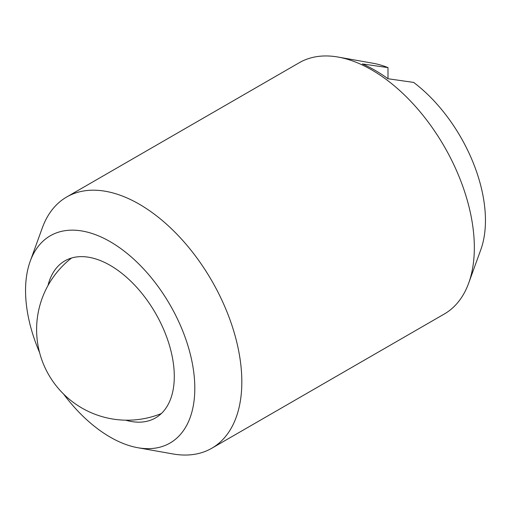 <?xml version="1.0" encoding="UTF-8"?>
<svg xmlns="http://www.w3.org/2000/svg" width="511" height="511" viewBox="0 0 511 511"><rect width="100%" height="100%" fill="white"/><g stroke="black" fill="none" stroke-linecap="round" stroke-linejoin="round"><path stroke-width="0.77" d="M211.778 448.256L444.289 314.016A145.073 83.759 -120 0 0 468.689 283.107A145.073 83.759 -120 0 0 474.336 247.605A145.073 83.759 -120 0 0 371.759 69.93A145.073 83.759 -120 0 0 338.186 57.072A145.073 83.759 -120 0 0 299.222 62.744L66.711 196.984A145.073 83.759 60 0 1 139.241 204.17A145.073 83.759 60 0 1 241.824 381.845A145.073 83.759 60 0 1 211.778 448.256A145.073 83.759 60 0 1 172.814 453.928L137.874 447.732A119.683 69.1 -120 0 0 194.806 388.258A119.683 69.1 -120 0 0 124.224 251.144A119.683 69.1 -120 0 0 30.213 261.249A119.683 69.1 -120 0 0 25.55 290.542A119.683 69.1 -120 0 0 39.558 352.475M63.543 394.019A119.683 69.1 -120 0 0 137.874 447.732M47.97 285.585A90.671 52.346 60 0 1 64.846 260.878A90.671 52.346 60 0 1 110.178 265.369A90.671 52.346 60 0 1 169.409 345.27A90.671 52.346 60 0 1 155.51 417.921A90.671 52.346 60 0 1 125.68 420.183M387.996 78.745A142.084 82.035 -120 0 0 362.356 63.939L387.996 67.605L387.996 78.745L413.642 82.412A119.683 69.1 60 0 1 485.45 220.458A119.683 69.1 60 0 1 480.787 249.751L468.689 283.107M338.186 57.072L373.126 63.268A119.683 69.1 60 0 1 387.996 67.605M30.213 261.249L42.311 227.893A145.073 83.759 60 0 1 66.711 196.984M71.534 258.017A90.671 90.671 0 0 0 161.335 413.559"/></g></svg>
